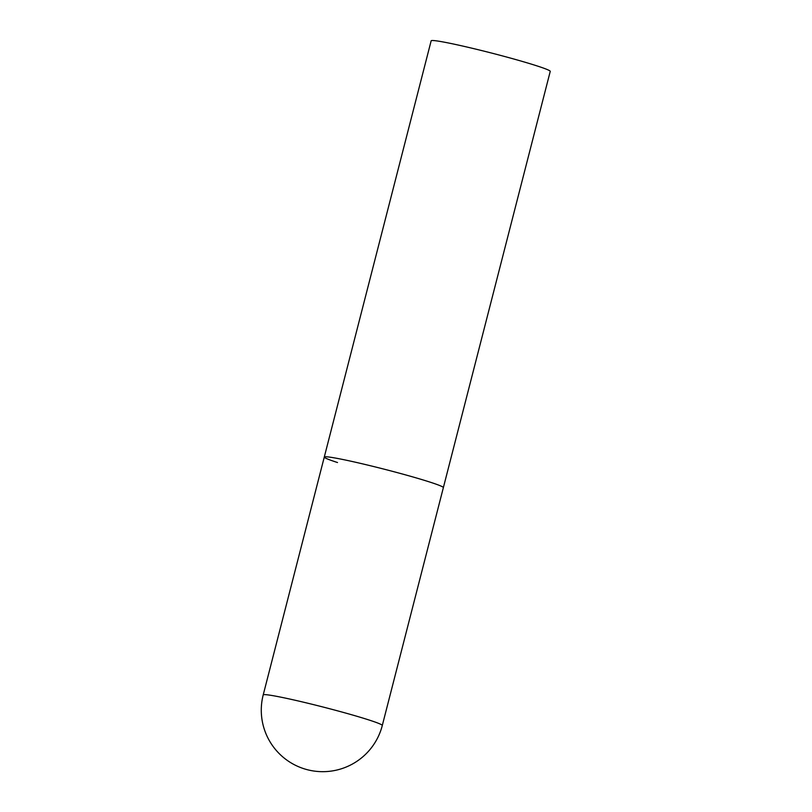 <?xml version="1.0" encoding="UTF-8"?>
<svg xmlns="http://www.w3.org/2000/svg" width="812" height="812" viewBox="0 0 812 812"><rect width="100%" height="100%" fill="white"/><g stroke="black" fill="none" stroke-linecap="round" stroke-linejoin="round"><path stroke-width="1.22" d="M337.518 462.535A61.479 3.157 14.4 0 1 324.282 457.054L431.152 40.813A61.479 3.157 14.4 0 1 471.214 48.03A61.479 3.157 14.4 0 1 537.006 65.904A61.479 3.157 14.4 0 1 550.242 71.385L443.362 487.636A61.479 3.157 -165.6 0 0 409.837 476.076A61.479 3.157 -165.6 0 0 346.379 460.231A61.479 3.157 -165.6 0 0 324.282 457.054A61.479 3.157 14.4 0 1 364.334 464.281A61.479 3.157 14.4 0 1 430.127 482.155A61.479 3.157 14.4 0 1 443.362 487.636L382.29 725.492A61.479 3.157 -165.6 0 0 369.054 720.011A61.479 3.157 -165.6 0 0 285.317 698.087A61.479 3.157 -165.6 0 0 263.21 694.92A61.479 61.479 0 0 0 303.82 768.69A61.479 61.479 0 0 0 382.29 725.492M324.282 457.054L263.21 694.92"/></g></svg>
